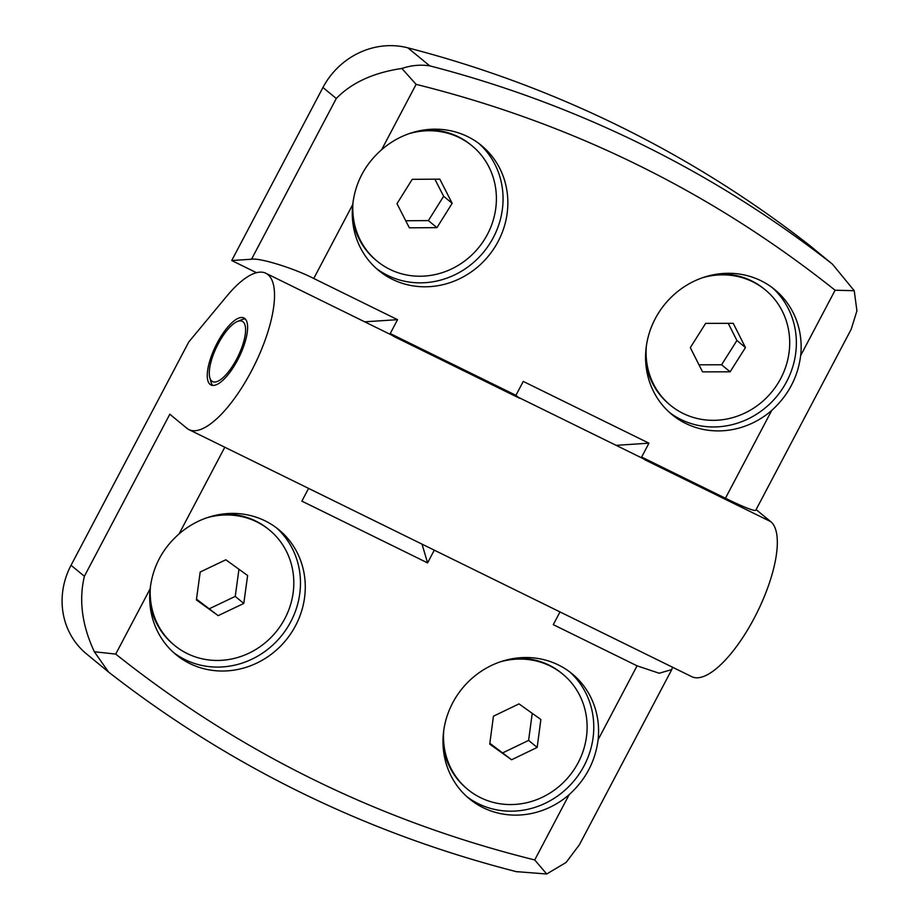 <?xml version="1.0" encoding="UTF-8"?>
<svg xmlns="http://www.w3.org/2000/svg" width="920" height="920" viewBox="0 0 920 920"><rect width="100%" height="100%" fill="white"/><g stroke="black" fill="none" stroke-linecap="round" stroke-linejoin="round"><path stroke-width="1.38" d="M109.664 672.922L86.434 653.832A74.681 69.793 -50.5 0 1 71.047 565.282L188.795 341.929L226.952 295.964A87.124 30.279 116.2 0 1 265.857 273.252A87.124 30.279 116.2 0 1 267.95 274.608A87.124 30.279 116.2 0 1 253.011 368A87.124 30.279 116.2 0 1 189.014 429.651A87.124 30.279 116.2 0 1 186.921 428.294L169.82 414.218L84.387 576.265C78.695 600.162 82.018 625.324 94.346 651.751L115.724 654.085C239.579 752.698 379.247 821.318 534.727 859.947L546.698 874L516.143 871.608M189.014 429.651L691.817 676.694A87.124 30.279 -63.8 0 0 755.826 615.031A87.124 30.279 -63.8 0 0 770.753 521.64L756.113 509.599M616.089 445.337L648.956 443.175L641.631 457.067L645.058 459.885A87.124 30.279 -63.8 0 0 642.965 458.528L518.374 397.325M245.318 319.022A37.34 12.972 -63.8 0 0 241.558 319.746L237.314 321.528A33.603 11.684 116.2 0 1 243.064 321.816A33.603 11.684 116.2 0 1 236.67 359.053A33.603 11.684 116.2 0 1 211.807 381.098A33.603 11.684 116.2 0 1 209.783 377.556A33.603 11.684 116.2 0 1 216.947 346.299A33.603 11.684 116.2 0 1 237.314 321.528M209.783 377.556L210.967 382.007A37.34 12.972 -63.8 0 0 212.692 385.434M210.07 384.387A37.34 12.972 116.2 0 1 216.476 344.367A37.34 12.972 116.2 0 1 243.903 317.94A37.34 12.972 116.2 0 1 244.8 318.516A37.34 12.972 116.2 0 1 238.395 358.547A37.34 12.972 116.2 0 1 210.967 384.974A37.34 12.972 116.2 0 1 210.07 384.387M392.437 279.346A80.902 75.612 -50.5 0 1 378.637 270.457A80.902 75.612 -50.5 0 1 352.74 204.55C355.269 182.758 364.918 164.461 381.673 149.661A80.902 75.612 -50.5 0 1 467.682 136.631A80.902 75.612 -50.5 0 1 481.47 145.521A80.902 75.612 -50.5 0 1 493.66 248.986A80.902 75.612 -50.5 0 1 392.437 279.346M376.291 268.433A80.902 75.612 129.5 0 0 387.642 275.402A80.902 75.612 129.5 0 0 487.945 246.41A80.902 75.612 129.5 0 0 479.032 143.6M669.587 412.539A80.902 75.612 129.5 0 0 680.949 419.508A80.902 75.612 129.5 0 0 781.241 390.517A80.902 75.612 129.5 0 0 772.34 287.707M685.733 423.453A80.902 75.612 -50.5 0 1 671.945 414.563A80.902 75.612 -50.5 0 1 659.755 311.098A80.902 75.612 -50.5 0 1 760.978 280.738A80.902 75.612 -50.5 0 1 774.778 289.627A80.902 75.612 -50.5 0 1 800.676 355.534C797.893 377.119 788.244 395.416 771.742 410.423A80.902 75.612 -50.5 0 1 685.733 423.453M256.484 272.7L231.725 260.532L322.943 87.515A74.681 69.793 -50.5 0 1 407.847 47.828A1244.702 1163.202 -50.5 0 1 619.137 126.063A1244.702 1163.202 -50.5 0 1 809.013 244.939A74.681 69.793 -50.5 0 1 810.359 246.008L832.496 264.224L854.231 290.708L835.107 290.237C711.252 191.613 571.584 122.992 416.104 84.364L401.879 68.459C373.485 72.668 351.624 82.685 336.283 98.498L251.528 259.233C259.716 257.657 293.928 268.249 313.754 278.484L397.555 319.666L390.229 333.558L393.656 336.363A87.124 30.279 -63.8 0 0 391.552 335.018L265.857 273.252M483.161 807.679A80.902 75.612 -50.5 0 1 469.361 798.79A80.902 75.612 -50.5 0 1 457.171 695.336A80.902 75.612 -50.5 0 1 558.394 664.964A80.902 75.612 -50.5 0 1 572.194 673.854A80.902 75.612 -50.5 0 1 598.103 739.76C595.32 761.357 585.672 779.654 569.158 794.65A80.902 75.612 -50.5 0 1 483.161 807.679M467.015 796.766A80.902 75.612 129.5 0 0 478.365 803.735A80.902 75.612 129.5 0 0 578.668 774.744A80.902 75.612 129.5 0 0 569.756 671.933M150.155 588.788C152.697 566.996 162.334 548.699 179.089 533.899A80.902 75.612 -50.5 0 1 265.098 520.858A80.902 75.612 -50.5 0 1 278.886 529.747A80.902 75.612 -50.5 0 1 291.088 633.213A80.902 75.612 -50.5 0 1 189.853 663.573A80.902 75.612 -50.5 0 1 176.065 654.683A80.902 75.612 -50.5 0 1 150.155 588.788L115.724 654.085M173.708 652.659A80.902 75.612 129.5 0 0 185.058 659.64A80.902 75.612 129.5 0 0 285.361 630.637A80.902 75.612 129.5 0 0 276.448 527.838M409.48 133.538A74.681 69.793 -50.5 0 1 459.31 137.62A74.681 69.793 -50.5 0 1 472.041 145.82L471.017 144.98A74.681 69.793 129.5 0 0 458.286 136.769A74.681 69.793 129.5 0 0 423.694 130.042M352.337 216.74A74.681 69.793 129.5 0 0 376.096 260.302L377.119 261.154A74.681 69.793 -50.5 0 1 353.038 202.066M702.788 277.644A74.681 69.793 -50.5 0 1 752.617 281.727A74.681 69.793 -50.5 0 1 765.348 289.926L764.324 289.087A74.681 69.793 129.5 0 0 751.582 280.876A74.681 69.793 129.5 0 0 717.002 274.148M645.644 360.847A74.681 69.793 129.5 0 0 669.404 404.409L670.427 405.26A74.681 69.793 -50.5 0 1 646.334 346.23M500.204 661.871A74.681 69.793 -50.5 0 1 550.034 665.953A74.681 69.793 -50.5 0 1 562.764 674.153L561.74 673.313A74.681 69.793 129.5 0 0 549.01 665.102A74.681 69.793 129.5 0 0 514.418 658.375M443.06 745.073A74.681 69.793 129.5 0 0 466.819 788.635L467.843 789.486A74.681 69.793 -50.5 0 1 443.762 730.457M206.908 517.764A74.681 69.793 -50.5 0 1 256.726 521.847A74.681 69.793 -50.5 0 1 269.457 530.047L268.433 529.207A74.681 69.793 129.5 0 0 255.702 521.007A74.681 69.793 129.5 0 0 221.111 514.28M149.764 600.967A74.681 69.793 129.5 0 0 173.512 644.529L174.547 645.38A74.681 69.793 -50.5 0 1 150.454 586.304M472.041 145.82A74.681 69.793 -50.5 0 1 483.299 241.327A74.681 69.793 -50.5 0 1 389.85 269.353A74.681 69.793 -50.5 0 1 377.119 261.154M765.348 289.926A74.681 69.793 -50.5 0 1 776.606 385.434A74.681 69.793 -50.5 0 1 683.157 413.459A74.681 69.793 -50.5 0 1 670.427 405.26M562.764 674.153A74.681 69.793 -50.5 0 1 574.022 769.66A74.681 69.793 -50.5 0 1 480.573 797.686A74.681 69.793 -50.5 0 1 467.843 789.486M269.457 530.047A74.681 69.793 -50.5 0 1 280.715 625.554A74.681 69.793 -50.5 0 1 187.277 653.58A74.681 69.793 -50.5 0 1 174.547 645.38M393.656 336.363L519.351 398.13L515.936 395.312L390.229 333.558M648.956 443.175L523.261 381.421L515.936 395.312M854.231 290.708L856.922 310.856L851.172 329.314L755.791 510.209A49.783 3.818 -152.2 0 1 725.431 498.249L641.631 457.067M672.474 667.184L671.761 669.587L659.192 673.244L637.077 665.827L553.276 624.657L559.992 611.926M422.038 544.145L427.581 562.89L434.286 550.16M427.581 562.89L301.875 501.135L308.591 488.405M364.688 321.816L397.555 319.666M809.013 244.939L832.496 264.224M108.571 672.048L94.346 651.751M231.725 260.532L251.528 259.233M830.909 262.947A1244.702 1163.202 129.5 0 0 641.033 144.083A1244.702 1163.202 129.5 0 0 429.732 65.849C420.497 64.457 411.205 65.331 401.879 68.459M671.761 669.587L579.393 844.779L566.099 862.454L546.698 874M436.942 227.642L409.354 227.827L396.991 203.665L412.229 179.331L439.817 179.147L452.168 203.308L436.942 227.642L428.386 220.605L443.624 196.27L452.168 203.308M730.123 371.818L702.546 371.864L690.31 347.633L705.651 323.368L733.228 323.322L745.464 347.553L730.123 371.818L721.579 364.78L736.92 340.515L745.464 347.553M537.165 747.442L511.589 759.759L489.727 744.13L493.442 716.197L519.018 703.88L540.879 719.509L537.165 747.442L528.609 740.404L532.22 713.322M243.788 603.439L218.178 615.641L196.386 599.92L200.203 571.998L225.825 559.785L247.618 575.506L243.788 603.439L235.244 596.401L238.958 569.261M405.731 220.754L428.386 220.605M443.624 196.27L434.884 179.181M698.981 364.815L721.579 364.78M736.92 340.515L728.237 323.334M489.842 743.279L511.589 759.759M503.033 752.721L528.609 740.404M196.489 599.127L218.178 615.641M209.622 608.603L235.244 596.401M770.753 521.64L645.058 459.885M407.847 47.828L429.732 65.849M71.047 565.282L84.387 576.265M725.431 498.249L771.742 410.423M800.676 355.534L835.107 290.237M416.104 84.364L381.673 149.661M352.74 204.55L313.754 278.484M224.79 447.235L179.089 533.899M534.727 859.947L569.158 794.65M598.103 739.76L637.077 665.827M322.943 87.515L336.283 98.498M109.445 672.75C230.724 766.981 366.585 833.347 517.04 871.838"/></g></svg>
